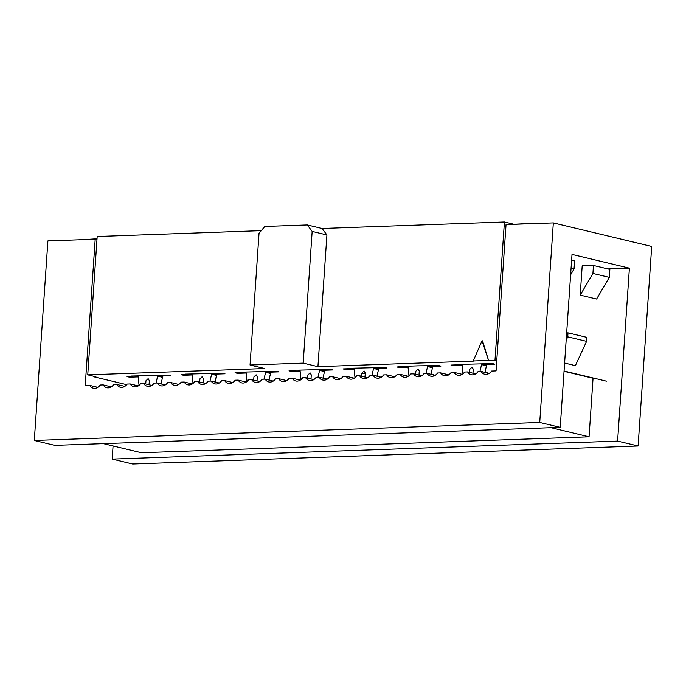 <?xml version="1.0" encoding="UTF-8"?>
<svg xmlns="http://www.w3.org/2000/svg" width="686" height="686" viewBox="0 0 686 686"><rect width="100%" height="100%" fill="white"/><g stroke="black" fill="none" stroke-linecap="round" stroke-linejoin="round"><path stroke-width="1.03" d="M94.145 376.88L95.946 376.811L87.748 374.856L264.796 368.545L250.047 365.012L259.025 233.317L264.787 226.474L307.294 224.957L312.156 231.422L326.913 234.955L322.051 228.489L307.294 224.957M250.047 365.012L303.178 363.117L312.156 231.422M303.178 363.117L317.935 366.65L326.913 234.955M535.32 223.542L533.837 223.602M564.063 371.032L606.407 381.176M586.59 341.345L567.734 336.835L568.008 332.847L586.864 337.358L586.59 341.345L575.391 365.638L564.604 363.048M609.314 277.367L596.597 299.053L580.202 295.134L582.191 265.868L593.459 265.465L609.854 269.392L609.314 277.367L592.918 273.448L580.202 295.134M571.618 260.234L574.602 260.946L574.062 268.929L570.623 274.794M574.062 268.929L571.069 268.217M593.459 265.465L592.918 273.448M533.871 223.199L512.588 224.356M512.613 223.953L504.416 221.99L494.983 360.339L496.758 360.767M567.734 336.835L566.156 340.256M568.008 332.847L566.662 332.89M484.102 363.889L483.81 364.575L494.889 364.18L492.428 363.589L456.542 364.463M456.516 364.866L450.985 365.063L453.446 365.655L462.167 365.346M453.489 364.978L453.446 365.655M402.553 366.384L396.997 366.993L399.458 367.576L408.179 367.267M399.509 366.899L399.458 367.576M430.113 365.81L429.822 366.495L440.909 366.101L438.448 365.509L417.628 365.852L401.053 366.435L402.528 366.796M376.134 367.73L375.834 368.416L386.921 368.022L384.46 367.439L348.565 368.313M317.935 366.65L473.726 361.102L473.237 360.982L482.035 340.745L482.532 340.865L488.603 360.57L482.035 340.745M473.237 360.982L488.115 360.45M348.539 368.716L343.017 368.914L345.47 369.505L354.199 369.188M345.521 368.828L345.47 369.505M322.146 369.66L321.845 370.346L332.933 369.951L330.472 369.36L294.586 370.234M294.551 370.637L289.029 370.834L291.49 371.426L300.211 371.117M494.983 360.339L488.603 360.57M483.81 364.575L486.597 365.244L484.925 372.369M429.822 366.495L432.609 367.164L430.937 374.29M375.834 368.416L378.621 369.085L376.948 376.211M321.845 370.346L324.632 371.015L322.969 378.14M237.545 372.67L237.502 373.347L235.041 372.764L240.572 372.567L239.097 372.206L276.484 371.28L278.945 371.872L267.866 372.266L270.653 372.935L268.981 380.061M237.502 373.347L246.223 373.038M214.169 373.501L213.878 374.187L224.965 373.793L222.504 373.21L185.109 374.136L186.583 374.487L181.053 374.685L183.514 375.276L192.234 374.959M213.878 374.187L216.665 374.856L214.992 381.991M160.19 375.431L159.889 376.117L170.977 375.722L168.516 375.131L131.12 376.057L132.595 376.408L127.073 376.605L129.525 377.197L138.255 376.888M159.889 376.117L162.676 376.786L161.004 383.911M430.962 374.196L433.809 374.873L433.663 375.413M484.942 372.266L487.797 372.952L487.643 373.493M376.974 376.117L379.83 376.803L379.675 377.334M268.998 379.967L271.853 380.644L271.699 381.184M215.018 381.888L217.874 382.574L217.719 383.105M322.986 378.037L325.841 378.723L325.687 379.264M161.03 383.808L163.885 384.494L163.731 385.035M322.051 228.489L504.416 221.99M84.095 239.628L97.026 238.762M87.748 374.856L97.18 236.507L261.263 230.659M291.533 370.749L291.49 371.426M129.577 376.52L129.525 377.197M183.565 374.599L183.514 375.276M149.059 384.76L149.334 380.679L148.133 378.646L145.938 380.807L145.724 383.963M157.789 375.516L156.022 383.037M139.061 385.343L138.023 375.808M203.047 382.839L203.322 378.758L202.121 376.725L199.918 378.878L199.703 382.042M211.777 373.587L210.002 381.116M193.04 383.423L192.011 373.887M257.027 380.91L257.31 376.837L256.11 374.805L253.906 376.957L253.691 380.113M265.765 371.666L263.99 379.187M247.029 381.493L246 371.966M268.157 371.58L267.866 372.266M311.015 378.989L311.29 374.908L310.098 372.875L307.894 375.036L307.68 378.192M319.753 369.745L317.978 377.266M301.017 379.572L299.988 370.037M365.003 377.068L365.278 372.987L364.077 370.955L361.882 373.107L361.659 376.271M373.733 367.816L371.966 375.345M355.005 377.652L353.967 368.116M418.983 375.139L419.266 371.066L418.066 369.034L415.862 371.186L415.647 374.342M427.721 365.895L425.946 373.416M408.985 375.722L407.956 366.195M472.971 373.218L473.254 369.137L472.054 367.104L469.85 369.257L469.636 372.421M481.709 363.974L479.934 371.495M462.973 373.801L461.944 364.266M126.713 384.675L93.648 376.76L93.682 376.271M96.966 239.654L95.191 239.234L85.218 385.558L89.703 385.403L97.806 387.341M34.3 440.455L539.728 422.447L560.222 427.352L54.794 445.36L34.3 440.455L47.9 240.915L95.191 239.234M564.038 371.323L593.047 378.269L589.06 436.802L141.445 452.751L103.363 443.628M539.728 422.447L553.328 222.907L651.7 246.454L638.1 445.994L132.672 464.01L112.178 459.097L113.07 445.96M89.703 385.403A8.541 6.654 -76.5 0 0 93.313 388.199A8.541 6.654 -76.5 0 0 100.182 385.026L103.2 384.915A8.541 6.654 -76.5 0 0 106.81 387.719A8.541 6.654 -76.5 0 0 113.679 384.546L116.697 384.434A8.541 6.654 -76.5 0 0 120.307 387.238A8.541 6.654 -76.5 0 0 127.176 384.066L130.194 383.954A8.541 6.654 -76.5 0 0 133.804 386.758A8.541 6.654 -76.5 0 0 140.673 383.585L143.691 383.474A8.541 6.654 -76.5 0 0 147.301 386.278A8.541 6.654 -76.5 0 0 154.17 383.105L157.18 382.994A8.541 6.654 -76.5 0 0 160.798 385.798A8.541 6.654 -76.5 0 0 167.667 382.625L170.677 382.514A8.541 6.654 -76.5 0 0 174.295 385.309A8.541 6.654 -76.5 0 0 181.164 382.136L184.174 382.033A8.541 6.654 -76.5 0 0 187.793 384.829A8.541 6.654 -76.5 0 0 194.661 381.656L197.671 381.553A8.541 6.654 -76.5 0 0 201.29 384.349A8.541 6.654 -76.5 0 0 208.158 381.176L211.168 381.073L219.271 383.011M197.671 381.553L205.783 383.491M184.174 382.033L192.286 383.971M170.677 382.514L178.789 384.452M157.18 382.994L165.292 384.932M143.691 383.474L151.795 385.421M130.194 383.954L138.298 385.901M116.697 384.434L124.801 386.381M103.2 384.915L111.304 386.861M211.168 381.073A8.541 6.654 -76.5 0 0 214.787 383.868A8.541 6.654 -76.5 0 0 221.655 380.696L224.665 380.593L232.768 382.531M246.265 382.051L238.162 380.113A8.541 6.654 -76.5 0 0 241.781 382.908A8.541 6.654 -76.5 0 0 248.641 379.735L251.659 379.632L259.762 381.57M224.665 380.593A8.541 6.654 -76.5 0 0 228.284 383.388A8.541 6.654 -76.5 0 0 235.152 380.216L238.162 380.113M553.328 222.907L506.036 224.588L496.064 370.92L491.579 371.075A8.541 6.654 103.5 0 1 484.71 374.247A8.541 6.654 103.5 0 1 481.1 371.452L478.082 371.563A8.541 6.654 103.5 0 1 471.222 374.736A8.541 6.654 103.5 0 1 467.603 371.932L464.585 372.044A8.541 6.654 103.5 0 1 457.725 375.216A8.541 6.654 103.5 0 1 454.106 372.412L451.096 372.524A8.541 6.654 103.5 0 1 444.228 375.696A8.541 6.654 103.5 0 1 440.609 372.892L437.599 373.004A8.541 6.654 103.5 0 1 430.731 376.177A8.541 6.654 103.5 0 1 427.112 373.373L424.102 373.484A8.541 6.654 103.5 0 1 417.234 376.657A8.541 6.654 103.5 0 1 413.615 373.853L410.605 373.964A8.541 6.654 103.5 0 1 403.737 377.137A8.541 6.654 103.5 0 1 400.118 374.342L397.108 374.445A8.541 6.654 103.5 0 1 390.24 377.617A8.541 6.654 103.5 0 1 386.621 374.822L383.611 374.925A8.541 6.654 103.5 0 1 376.743 378.097A8.541 6.654 103.5 0 1 373.124 375.302L370.114 375.405A8.541 6.654 103.5 0 1 363.246 378.578A8.541 6.654 103.5 0 1 359.627 375.782L356.617 375.885A8.541 6.654 103.5 0 1 349.749 379.058A8.541 6.654 103.5 0 1 346.138 376.262L343.12 376.365A8.541 6.654 103.5 0 1 336.251 379.538A8.541 6.654 103.5 0 1 332.641 376.743L329.623 376.846A8.541 6.654 103.5 0 1 322.754 380.027A8.541 6.654 103.5 0 1 319.144 377.223L316.126 377.334A8.541 6.654 103.5 0 1 309.257 380.507A8.541 6.654 103.5 0 1 305.647 377.703L302.629 377.815A8.541 6.654 103.5 0 1 295.76 380.987A8.541 6.654 103.5 0 1 292.15 378.183L289.132 378.295A8.541 6.654 103.5 0 1 282.263 381.467A8.541 6.654 103.5 0 1 278.653 378.663L275.635 378.775A8.541 6.654 103.5 0 1 268.775 381.948A8.541 6.654 103.5 0 1 265.156 379.144L262.138 379.255A8.541 6.654 103.5 0 1 255.278 382.428A8.541 6.654 103.5 0 1 251.659 379.632M560.222 427.352L572.013 254.412L629.396 268.157L617.606 441.089L638.1 445.994M617.606 441.089L112.178 459.097M489.204 373.39L481.1 371.452M475.707 373.87L467.603 371.932M462.21 374.35L454.106 372.412M448.713 374.839L440.609 372.892M435.216 375.319L427.112 373.373M421.719 375.799L413.615 373.853M408.23 376.28L400.118 374.342M394.733 376.76L386.621 374.822M381.236 377.24L373.124 375.302M367.739 377.72L359.627 375.782M354.242 378.2L346.138 376.262M340.745 378.681L332.641 376.743M327.248 379.161L319.144 377.223M313.751 379.641L305.647 377.703M300.254 380.13L292.15 378.183M286.757 380.61L278.653 378.663M273.26 381.09L265.156 379.144M607.899 268.921L629.396 268.157M589.06 436.802L550.978 427.678M481.521 364.6L486.443 365.775M427.532 366.521L432.454 367.696M373.553 368.442L378.466 369.625M319.565 370.371L324.478 371.546M265.576 372.292L270.498 373.467M211.588 374.213L216.51 375.396M157.609 376.142L162.522 377.317M361.882 373.107L365.218 373.904"/></g></svg>
